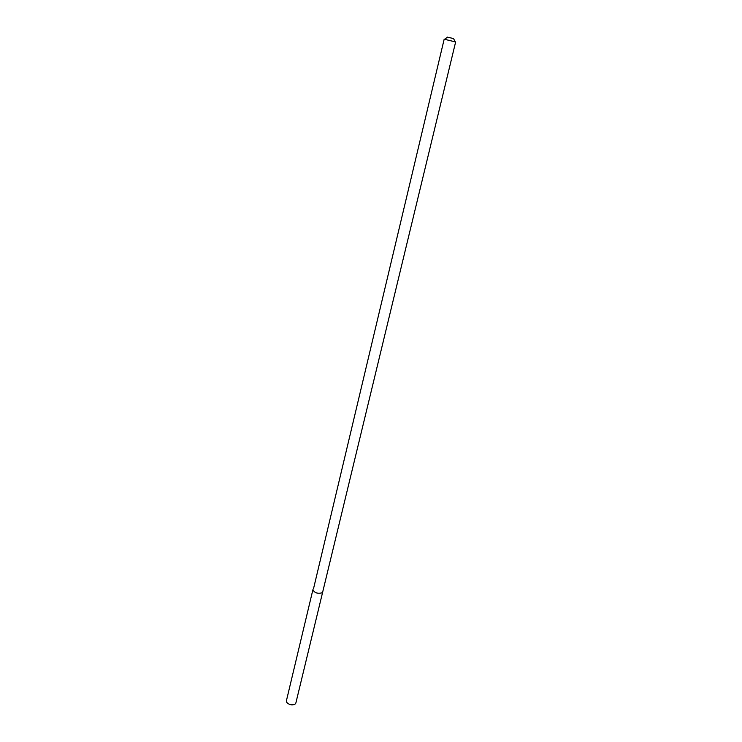 <?xml version="1.0" encoding="UTF-8"?>
<svg xmlns="http://www.w3.org/2000/svg" width="742" height="742" viewBox="0 0 742 742"><rect width="100%" height="100%" fill="white"/><g stroke="black" fill="none" stroke-linecap="round" stroke-linejoin="round"><path stroke-width="1.11" d="M312.901 589.714C314.441 592.867 317.52 593.906 322.139 592.821C317.52 593.906 314.441 592.867 312.901 589.714L286.393 700.856L286.727 702.377C289.018 704.761 291.727 705.41 294.852 704.334L295.835 703.119L455.644 41.96L444.17 39.205L313.467 588.935M453.529 38.538L447.519 37.193M447.63 37.119L444.643 39.215M453.51 38.528L455.217 41.756"/></g></svg>
